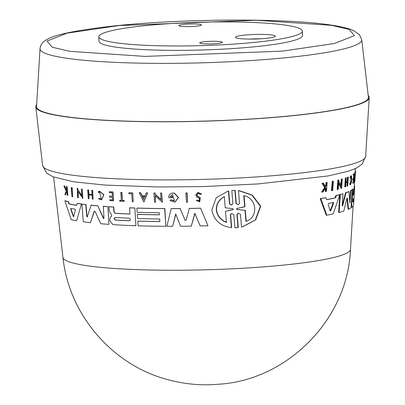 <?xml version="1.0" encoding="UTF-8"?>
<svg xmlns="http://www.w3.org/2000/svg" width="405" height="405" viewBox="0 0 405 405"><rect width="100%" height="100%" fill="white"/><g stroke="black" fill="none" stroke-linecap="round" stroke-linejoin="round"><path stroke-width="0.61" d="M71.28 187.545L71.533 187.485A150.66 17.319 -1.6 0 0 72.125 187.596L72.601 196.85A150.285 17.273 -1.6 0 1 72.004 196.739L71.28 187.545A151.106 17.369 -1.6 0 0 71.877 187.657L72.601 196.85M129.043 192.765A150.66 17.319 -1.6 0 0 132.805 192.907L133.21 201.715A150.326 17.278 178.4 0 1 132.268 201.68L131.716 193.792A151.03 17.359 -1.6 0 1 128.896 193.686L129.043 192.765M120.796 192.466L121.004 192.41A150.66 17.319 -1.6 0 0 121.89 192.456L122.452 200.475A149.946 17.233 -1.6 0 0 124.3 200.561L124.143 201.351A150.326 17.278 178.4 0 1 119.708 201.138L119.657 200.399A150.392 17.283 -1.6 0 0 121.358 200.485L120.796 192.466A151.106 17.369 -1.6 0 0 121.682 192.507L122.452 200.475M119.657 200.399L119.87 200.348A149.946 17.233 -1.6 0 0 121.353 200.419M99.347 191.19L103.69 194.77L101.564 199.908L103.903 194.714L99.564 191.135L98.116 191.919L98.592 192.664L99.569 192.081L101.336 199.017L99.053 198.227L101.058 199.017M99.681 192.061L98.592 192.664M63.924 185.915L66.177 191.033L64.871 194.704A150.326 17.278 -1.6 0 0 65.357 194.83L66.45 191.798A150.625 17.314 -1.6 0 0 66.881 191.899L67.154 195.271A150.326 17.278 -1.6 0 0 67.564 195.367L67.827 195.301L67.119 186.568A150.66 17.319 -1.6 0 1 66.709 186.472L66.44 186.538L66.693 189.631L66.379 190.487L64.42 186.047A151.106 17.369 178.4 0 1 63.924 185.915L64.198 185.844A150.66 17.319 -1.6 0 0 64.694 185.976L66.648 190.421M66.714 191.732L65.357 194.83M109.542 196.136L109.618 197.21A150.625 17.314 -1.6 0 0 112.524 197.392L112.706 200.004A150.392 17.283 178.4 0 1 109.806 199.822L109.856 200.561A150.326 17.278 -1.6 0 0 113.537 200.794L113.127 191.985A150.66 17.319 -1.6 0 1 109.451 191.752L109.289 192.577A151.035 17.359 178.4 0 0 112.195 192.76L112.448 196.319A150.721 17.324 178.4 0 1 109.542 196.136L109.755 196.086A150.275 17.273 -1.6 0 0 112.443 196.258M109.806 199.822L110.018 199.766A149.946 17.233 -1.6 0 0 112.701 199.938M88.963 194.8L89.024 198.754A150.326 17.278 178.4 0 1 88.295 198.673L87.652 189.92A151.106 17.369 -1.6 0 0 88.381 190.006L88.7 194.334A150.721 17.324 -1.6 0 0 92.026 194.689L91.712 190.355A151.106 17.369 -1.6 0 0 92.467 190.431L93.099 199.184A150.326 17.278 -1.6 0 1 92.35 199.108L92.067 195.21A150.67 17.319 178.4 0 1 88.736 194.856L89.024 198.754M87.652 189.92L87.88 189.869A150.66 17.319 -1.6 0 0 88.604 189.95L88.923 194.284A150.275 17.273 -1.6 0 0 92.021 194.613M91.712 190.355L91.935 190.304A150.66 17.319 -1.6 0 0 92.684 190.38L93.099 199.184M78.069 191.287L78.322 197.807A150.285 17.273 178.4 0 1 77.674 197.711L77.213 188.457A150.66 17.319 -1.6 0 0 77.861 188.553L77.952 189.753L82.007 195.742M77.952 189.753L81.775 195.797L81.506 189.079A150.66 17.319 -1.6 0 0 82.19 189.17L82.883 198.369L77.826 191.342L78.322 197.807M69.164 203.836L68.901 203.902A149.577 17.192 -1.6 0 0 76.621 205.386L77.39 203.33A149.318 17.162 -1.6 0 0 81.451 203.943L76.641 220.74A148.19 17.03 178.4 0 1 71.209 219.677L64.901 200.84L65.18 200.774A149.318 17.162 -1.6 0 0 68.399 201.594L69.164 203.836A149.131 17.142 -1.6 0 0 76.646 205.289M172.459 193.053L172.009 193.16L172.459 193.053A150.701 17.319 -1.6 0 0 174.277 193.048L178.549 197.417L174.955 202.211M172.586 194.516L170.216 196.769L172.459 194.547L174.504 200.824L171.016 199.711L173.502 200.845M170.434 196.719A150.376 17.283 -1.6 0 0 172.591 196.714L172.444 197.686A150.736 17.324 178.4 0 1 168.688 197.691C168.703 195.24 169.887 193.711 172.246 193.109A151.146 17.374 -1.6 0 0 174.059 193.104L178.332 197.468L174.955 202.206L169.943 200.602L171.016 199.711M198.156 193.382L196.977 194.982L197.873 196.314L200.308 197.696L199.746 201.842L196.354 200.521L197.64 200.055L198.693 200.804M197.407 200.11L199.164 200.845L199.452 198.506L197.108 197.23L195.63 195.058L197.934 192.39L201.614 194.025L200.328 194.43L198.04 193.408L196.749 195.038L197.64 196.369L200.075 197.751L199.513 201.898M185.809 193.003L186.032 192.947A150.701 17.319 -1.6 0 0 187.145 192.932L187.596 202.191A150.326 17.278 -1.6 0 1 186.482 202.206L185.809 193.003A151.146 17.374 -1.6 0 0 186.923 192.988L187.596 202.191M136.86 208.114L137.067 208.064A149.318 17.162 -1.6 0 0 164.85 208.545L165.893 226.289A148.19 17.03 178.4 0 1 138.1 225.813L137.771 221.135A148.605 17.081 -1.6 0 0 159.874 221.576L159.691 218.978A148.838 17.106 178.4 0 1 137.589 218.533L137.295 214.372A149.207 17.152 -1.6 0 0 159.398 214.817L159.251 212.736A149.389 17.172 178.4 0 1 137.148 212.291L136.86 208.114A149.764 17.212 -1.6 0 0 164.638 208.595L164.85 208.545M137.771 221.135L137.978 221.084A148.159 17.03 -1.6 0 0 159.874 221.525M137.295 214.372L137.503 214.321A148.762 17.096 -1.6 0 0 159.393 214.761M175.902 214.017L172.626 226.299A148.19 17.03 178.4 0 1 166.86 226.294L171.194 208.61A149.764 17.212 -1.6 0 0 180.159 208.565L185.014 220.011L180.159 208.565M171.194 208.61L171.411 208.555A149.318 17.162 -1.6 0 0 180.382 208.514M184.791 220.067L185.657 220.492L186.128 220.052L189.373 208.408A149.318 17.162 -1.6 0 0 200.576 208.185L207.993 225.747A148.19 17.03 178.4 0 1 200.202 225.955L194.81 213.314L191.287 226.132A148.19 17.03 178.4 0 1 180.625 226.263L175.684 214.068L172.626 226.299M195.038 213.258L191.287 226.132M235.183 190.32L231.842 190.542L235.183 190.32L236.272 203.457L237.953 204.712M238.337 204.702L239.527 203.335L238.454 190.573L238.732 190.507L252.3 195.094L260.709 206.201L255.651 219.859L242.554 226.84M238.287 213.101L237.188 214.442L238.287 227.58L238.013 227.645L234.91 227.807L233.827 214.67L231.569 213.465L230.364 214.842L231.402 227.605C220.588 226.273 214.058 220.426 211.81 210.063L216.143 197.812L227.752 191.231L228.435 191.074L229.468 203.842L231.255 205.041M231.706 213.435L230.627 214.777L231.67 227.544L231.402 227.605M227.752 191.231L228.698 191.013L229.731 203.776M155.206 194.172L154.912 193.023A151.146 17.374 178.4 0 1 153.91 193.013L154.123 192.957A150.701 17.319 -1.6 0 0 155.12 192.972L155.206 194.172L161.16 199.695M154.994 194.223L160.947 199.751L160.684 193.028A150.701 17.319 -1.6 0 0 161.716 193.033L162.37 202.242L155.105 195.757L155.56 202.232A150.326 17.278 178.4 0 1 154.558 202.222L153.91 193.013M155.312 195.706L155.56 202.232M146.2 192.881L146.413 192.831A150.701 17.319 -1.6 0 0 147.628 192.851L143.932 202.019L139.214 192.714A151.146 17.374 -1.6 0 0 140.398 192.745L142.008 195.924A150.868 17.339 -1.6 0 0 145.01 195.995L146.2 192.881A151.146 17.374 -1.6 0 0 147.42 192.907L143.932 202.019M139.214 192.714L139.421 192.664A150.701 17.319 -1.6 0 0 140.606 192.694L142.221 195.873A150.422 17.288 -1.6 0 0 145.03 195.939M113.764 207.006L113.552 207.056A149.764 17.212 178.4 0 1 108.935 206.758L109.147 206.707A149.318 17.162 -1.6 0 0 113.764 207.006L114.114 211.972L115.222 213.278A148.767 17.101 -1.6 0 0 129.878 214.002M115.222 213.278L115.01 213.329A149.212 17.152 -1.6 0 0 129.883 214.058L129.656 207.8A149.318 17.162 -1.6 0 0 134.865 207.993L135.898 225.742A148.19 17.03 178.4 0 1 112.944 224.638L109.937 221.008L109.795 218.994L110.585 216.923L111.76 215.875L111.461 214.701L109.239 211.086L108.935 206.758M87.217 216.974L91.14 205.148A149.318 17.162 -1.6 0 0 97.772 205.806L103.771 218.568M97.772 205.806L103.508 218.614L103.969 218.067L103.346 206.277A149.318 17.162 -1.6 0 0 107.872 206.616L108.92 224.365A148.19 17.03 178.4 0 1 100.729 223.717L95.14 211.547L94.112 211.445L90.426 222.684A148.19 17.03 178.4 0 1 83.298 221.783L81.926 204.125L85.779 204.606L86.68 216.341L87.682 216.65M94.456 211.091L90.426 222.684M81.926 204.125L86.012 204.55L86.913 216.285M228.698 191.013L228.435 191.074M237.188 214.447L238.15 213.131L240.454 214.316L241.537 227.078L242.271 226.911L255.347 219.925L260.385 206.282L252.006 195.175L238.454 190.573M351.393 202.206L351.682 202.196L352.021 199.893L351.57 199.908L351.93 197.427L352.38 197.412L352.451 189.798A149.764 17.212 -1.6 0 0 353.352 189.1L353.135 195.24A149.212 17.152 -1.6 0 0 354.299 193.18A149.212 17.152 -1.6 0 0 354.304 193.155L354.679 186.867A149.764 17.212 178.4 0 0 354.593 186.184L354.279 186.194M351.91 193.97L352.193 193.96M197.701 192.446L201.381 194.086L200.328 194.43M368.201 95.398A166.774 19.167 178.4 0 1 369.198 97.605A166.774 19.167 178.4 0 1 290.795 115.896A166.774 19.167 178.4 0 1 122.624 121.1A166.774 19.167 178.4 0 1 35.802 106.915A166.774 19.167 178.4 0 1 36.673 104.657M115.202 220.072L114.048 218.705L115.015 217.47A148.843 17.106 -1.6 0 0 129.225 218.184C130.759 219.11 130.82 219.976 129.408 220.786A148.61 17.081 178.4 0 1 115.202 220.072L115.41 220.021A148.164 17.03 -1.6 0 0 129.62 220.735L129.676 220.755M115.228 217.419L114.261 218.654L115.41 220.021M237.138 209.512L236.459 209.015L237.052 208.453L244.696 206.722L243.744 195.65C256.314 197.782 259.473 216.518 245.972 221.444L245.015 210.377L237.138 209.512L237.411 209.446L236.733 208.95M226.39 222.461C220.614 220.148 217.242 215.966 216.27 209.911C216.214 203.983 218.902 199.559 224.324 196.633L225.215 207.765L232.698 208.686L233.351 209.117L232.88 209.709L225.499 211.334L226.39 222.461M224.583 196.567C219.166 199.473 216.478 203.897 216.518 209.851C217.485 215.9 220.867 220.087 226.648 222.401M352.633 202.135L352.831 199.498A148.843 17.106 -1.6 0 0 354.041 197.498L353.879 200.131A148.61 17.081 178.4 0 1 352.669 202.13L352.649 202.141M333.386 202.439L333.619 203.194L330.774 210.62L330.126 210.752L328.156 204.333L328.571 203.447A149.207 17.152 -1.6 0 0 333.386 202.439L333.426 202.434M73.832 216.483L73.28 216.371L70.713 209.142L70.916 208.393A149.207 17.152 -1.6 0 0 75.072 209.193L75.421 210.048L73.654 216.715M70.916 208.813L73.538 216.31L73.28 216.371M290.385 115.835A165.999 19.081 178.4 0 1 121.525 120.958A165.999 19.081 178.4 0 1 36.561 106.51L40.034 48.656A160.912 18.493 178.4 0 0 64.451 57.91A160.912 18.493 178.4 0 0 286.082 57.692A160.912 18.493 178.4 0 0 361.721 39.67L368.413 97.24A165.999 19.081 178.4 0 1 290.385 115.835M254.497 42.378A101.812 11.704 178.4 0 1 151.379 45.537A101.812 11.704 178.4 0 1 98.82 36.779A101.812 11.704 178.4 0 1 146.686 25.49A101.812 11.704 178.4 0 1 249.804 22.331A101.812 11.704 178.4 0 1 302.363 31.094A101.812 11.704 178.4 0 1 254.497 42.378M302.363 31.094L302.489 35.488A101.812 11.704 178.4 0 1 254.623 46.772A101.812 11.704 178.4 0 1 151.505 49.936A101.812 11.704 178.4 0 1 98.941 41.173L98.82 36.779M184.164 24.33A11.3 1.301 178.4 0 1 195.61 23.981A11.3 1.301 178.4 0 1 201.442 24.953A11.3 1.301 178.4 0 1 196.131 26.203A11.3 1.301 178.4 0 1 184.685 26.558A11.3 1.301 178.4 0 1 178.853 25.586A11.3 1.301 178.4 0 1 184.164 24.33M205.052 41.664A11.3 1.301 178.4 0 1 216.498 41.315A11.3 1.301 178.4 0 1 222.33 42.287A11.3 1.301 178.4 0 1 217.019 43.538A11.3 1.301 178.4 0 1 205.573 43.887A11.3 1.301 178.4 0 1 199.741 42.915A11.3 1.301 178.4 0 1 205.052 41.664M261.002 38.774A19.921 2.288 -1.6 0 0 249.89 39.088M244.838 35.083A19.921 2.288 178.4 0 1 265.012 34.465A19.921 2.288 178.4 0 1 275.299 36.177A19.921 2.288 178.4 0 1 265.933 38.384A19.921 2.288 178.4 0 1 245.759 39.002A19.921 2.288 178.4 0 1 235.472 37.29A19.921 2.288 178.4 0 1 244.838 35.083M349.783 201.508L350.462 190.73A149.318 17.162 -1.6 0 0 351.702 190.011L352.153 189.996A149.764 17.212 178.4 0 1 350.922 190.715L350.462 190.73M352.153 189.996L351.039 207.927A148.19 17.03 178.4 0 1 348.558 209.248L348.092 209.263L346.933 198.187M346.938 198.349L347.404 198.172L346.938 198.349L343.81 211.061A148.19 17.03 178.4 0 1 339.101 212.448L338.6 212.468L339.846 194.562L343.015 193.762L342.215 205.654L342.676 205.786L345.981 192.8A149.764 17.212 -1.6 0 0 348.988 191.636L349.89 203.026L350.922 190.715M342.19 205.801L345.5 192.815A149.318 17.162 -1.6 0 0 348.523 191.651L348.988 191.636M351.93 197.427L351.742 196.633M351.985 190.001L351.996 189.813A149.318 17.162 -1.6 0 0 352.902 189.115L353.352 189.1M353.033 194.896A148.767 17.101 -1.6 0 0 353.859 193.195A148.767 17.101 -1.6 0 0 353.859 193.17L354.304 193.155M326.617 199.609A149.131 17.142 -1.6 0 0 335.046 197.843L335.856 195.549A149.318 17.162 -1.6 0 0 339.304 194.683L339.805 194.668L333.204 213.891A148.19 17.03 178.4 0 1 326.8 215.212L320.77 198.622A149.764 17.212 -1.6 0 0 325.974 197.706L326.648 199.69A149.577 17.192 -1.6 0 0 335.568 197.827L336.373 195.534A149.764 17.212 -1.6 0 0 339.805 194.668M326.8 215.212L326.243 215.232L320.178 198.642A149.318 17.162 -1.6 0 0 325.412 197.726L325.974 197.706M340.868 185.05L341.278 179.192A150.66 17.319 -1.6 0 0 341.769 179.056L342.266 179.04L341.612 188.371L341.116 188.386L338.661 183.536M341.612 188.371L338.722 182.701L338.246 189.262A150.285 17.273 178.4 0 1 337.684 189.398L337.173 189.418L337.861 180.083A150.66 17.319 -1.6 0 0 338.413 179.947L338.924 179.926L338.833 181.141L341.299 185.935L341.774 179.177A151.106 17.369 -1.6 0 0 342.266 179.04M345.242 186.821L344.761 186.837L345.359 177.962A150.66 17.319 -1.6 0 0 345.764 177.825L346.24 177.81L345.946 182.204A150.721 17.324 -1.6 0 0 347.642 181.607L347.93 177.213A151.106 17.369 -1.6 0 0 348.28 177.076L347.698 185.951A150.326 17.278 178.4 0 1 347.348 186.082L347.606 182.134A150.67 17.319 178.4 0 1 345.91 182.731L345.647 186.685A150.326 17.278 178.4 0 1 345.242 186.821L345.84 177.947L345.359 177.962M345.956 182.053A150.275 17.273 -1.6 0 0 347.166 181.617L347.455 177.223A150.66 17.319 -1.6 0 0 347.809 177.091L348.28 177.076M347.348 186.082L346.872 186.097L347.131 182.149M322.203 192.097L321.621 192.117L324.643 187.495L322.021 183.298A150.66 17.319 -1.6 0 0 322.861 183.156L323.443 183.136L325.65 186.786L326.314 185.718L326.577 182.574A151.106 17.369 -1.6 0 0 327.164 182.463L326.425 191.342A150.326 17.278 -1.6 0 1 325.833 191.454L326.121 188.026A150.625 17.314 -1.6 0 1 325.478 188.143L323.023 191.955A150.326 17.278 -1.6 0 1 322.203 192.097L325.215 187.474L324.643 187.495M325.377 186.325L325.747 185.738L326.01 182.589A150.66 17.319 -1.6 0 0 326.602 182.483L327.164 182.463M325.833 191.454L325.266 191.469L325.554 188.041M350.036 177.117L350.497 177.101L350.603 177.744L350.143 177.76L350.036 177.117L350.943 175.76M350.497 177.101L351.408 175.745L351.991 180.291L350.583 184.771L349.611 184.189L349.804 183.384L350.669 183.845L351.322 176.666L350.603 177.744M350.447 183.723L351.1 176.843M354.603 181.769L354.157 181.784L354.203 181.035A149.946 17.233 -1.6 0 0 354.35 180.792L354.841 172.672A150.66 17.319 -1.6 0 0 354.907 172.545L355.352 172.535L354.861 180.655A150.392 17.283 178.4 0 0 354.972 180.402L354.927 181.151A150.326 17.278 -1.6 0 1 354.603 181.769L354.648 181.02L354.203 181.035M332.024 190.684L331.487 190.704L332.216 181.369A150.66 17.319 -1.6 0 0 332.885 181.227L333.416 181.207L332.692 190.542A150.285 17.273 178.4 0 1 332.024 190.684L332.753 181.349L332.216 181.369M353.636 175.127L353.185 175.142L353.236 174.358A150.66 17.319 -1.6 0 0 353.909 173.806L354.36 173.791A151.106 17.369 178.4 0 1 353.686 174.342L353.636 175.127A151.035 17.359 -1.6 0 0 354.183 174.692L353.96 178.296A150.721 17.324 178.4 0 1 353.413 178.732L353.347 179.82A150.625 17.314 -1.6 0 0 353.894 179.385L353.732 182.027A150.392 17.283 178.4 0 1 353.185 182.468L353.14 183.217A150.326 17.278 -1.6 0 0 353.813 182.66L354.36 173.791M353.14 183.217L352.684 183.227L352.735 182.478A149.946 17.233 -1.6 0 0 353.281 182.042L353.443 179.4M353.347 179.82L352.897 179.835L352.963 178.747A150.275 17.273 -1.6 0 0 353.509 178.311L353.732 174.702M90.912 205.198A149.764 17.212 -1.6 0 0 97.549 205.856M87.455 216.705L86.68 216.341M107.872 206.616L108.92 224.365M103.128 206.327A149.764 17.212 -1.6 0 0 107.659 206.672M134.865 207.993L135.898 225.742M129.448 207.851A149.764 17.212 -1.6 0 0 134.657 208.043M115.01 213.329L114.114 211.972M113.552 207.056L113.906 212.023M161.716 193.033L162.157 202.292M160.471 193.079A151.146 17.374 -1.6 0 0 161.504 193.084M231.756 205.041L232.921 203.674L231.842 190.542M231.706 205.052L229.468 203.842M236.915 214.513L238.013 227.645M238.287 204.717L236.272 203.457M234.91 190.385L235.999 203.523M200.576 208.185L207.993 225.747M189.15 208.464A149.764 17.212 -1.6 0 0 200.343 208.241M164.638 208.595L165.893 226.289M349.859 202.621L350.173 202.611L349.89 203.026M345.5 192.815L345.981 192.8M342.215 205.801L342.676 205.786L342.215 205.654M339.846 194.562L343.015 193.762M339.101 212.448L340.347 194.547M348.558 209.248L347.404 198.172L346.984 198.182M354.238 186.877L354.679 186.867M351.996 189.813L352.451 189.798M352.38 197.412L352.35 198.551L351.899 198.566M352.021 199.893L352.35 198.551M352.568 201.806A148.164 17.03 -1.6 0 0 353.438 200.146L353.879 200.131L353.909 199.685L353.6 204.814A148.19 17.03 178.4 0 1 351.92 207.309L351.682 202.196M351.92 207.309L351.403 207.345M335.856 195.549L336.373 195.534M335.046 197.843L335.568 197.827M320.178 198.642L320.77 198.622M172.591 196.714L172.444 197.686M170.216 196.769A150.817 17.334 -1.6 0 0 172.378 196.764M341.278 179.192L341.774 179.177M337.861 180.083L338.367 180.068A151.106 17.369 -1.6 0 0 338.924 179.926M337.684 189.398L338.367 180.068M347.455 177.223L347.93 177.213M347.166 181.617L347.642 181.607M345.84 177.947A151.106 17.369 -1.6 0 0 346.24 177.81M326.01 182.589L326.577 182.574M325.747 185.738L326.314 185.718M322.021 183.298L322.603 183.283A151.106 17.369 -1.6 0 0 323.443 183.136M325.215 187.474L322.603 183.283M350.583 184.771L349.611 184.189M350.072 184.174L350.269 183.374M354.841 172.672L355.286 172.657A151.106 17.369 -1.6 0 0 355.352 172.535M354.35 180.792L354.795 180.782L355.286 172.657M355.155 171.573L355.6 171.558L355.544 172.439L355.104 172.454M354.896 180.063L355.494 172.439M355.185 171.077L355.544 171.067A151.106 17.369 -1.6 0 1 355.6 171.558M332.753 181.349A151.106 17.369 -1.6 0 0 333.416 181.207M68.399 201.594L68.131 201.655L68.901 203.902M64.901 200.84A149.764 17.212 -1.6 0 0 68.131 201.655M81.451 203.943L76.641 220.74M77.147 203.386A149.764 17.212 -1.6 0 0 81.213 204.004M77.861 188.553L77.709 189.808M76.97 188.512A151.106 17.369 -1.6 0 0 77.618 188.614M82.19 189.17L82.65 198.425M81.273 189.135A151.106 17.369 -1.6 0 0 81.962 189.226M113.127 191.985L113.537 200.794M109.239 191.803A151.106 17.369 -1.6 0 0 112.919 192.036M64.694 185.976L64.42 186.047M67.119 186.568L66.85 186.634L67.564 195.367M66.44 186.538A151.106 17.369 -1.6 0 0 66.85 186.634M101.564 199.908L98.698 198.916L99.053 198.227M124.3 200.561L124.143 201.351M122.244 200.526A150.392 17.283 -1.6 0 0 124.087 200.612M132.805 192.907L133.21 201.715M128.836 192.815A151.106 17.369 -1.6 0 0 132.597 192.957M354.294 185.905L354.486 185.9A149.764 17.212 -1.6 0 0 354.314 185.576M354.471 186.184L354.486 185.9M353.236 174.358L353.686 174.342M353.509 178.311L353.96 178.296M352.963 178.747L353.413 178.732M353.281 182.042L353.732 182.027M352.735 182.478L353.185 182.468M143.74 199.321L142.282 196.46A150.817 17.334 -1.6 0 0 144.808 196.521L143.74 199.321M354.041 197.498L354.299 193.18M330.384 210.99L330.126 210.752M142.494 196.41L143.952 199.27M244.033 195.58L244.984 206.651L244.696 206.722M241.76 207.598L244.984 206.651M245.015 210.377L237.411 209.446M245.303 210.306L246.26 221.373M233.022 209.663L228.602 210.433M353.438 200.146L353.524 198.728M330.774 210.62L330.232 210.635L333.092 203.209L332.859 202.454M42.616 165.493L46.585 172.935L52.989 176.788L73.29 181.744L104.895 185.08L158.461 186.994L203.533 186.558L258.005 183.946L328.02 175.967L348.376 171.224L356.132 168.232L362.1 164.141L365.664 156.467A161.595 18.574 178.4 0 1 289.697 174.19A161.595 18.574 178.4 0 1 67.124 174.408A161.595 18.574 178.4 0 1 42.616 165.493L35.802 106.915M69.888 51.334L52.245 47.233L47.036 41.057L67.063 33.159L119.014 25.535L256.355 20.25L331.538 25.328L349.181 29.428L354.395 35.605L334.368 43.502L282.412 51.126L145.071 56.411L69.888 51.334M282.867 265.174A143.821 16.529 178.4 0 1 137.842 269.659A143.821 16.529 178.4 0 1 62.962 257.428L62.962 257.428C68.82 314.447 112.225 365.072 167.635 379.596C181.83 383.454 196.05 385.17 210.291 384.75L220.862 384.082C289.104 378.827 347.87 318.178 350.482 249.399L350.482 249.399A143.821 16.529 178.4 0 1 282.867 265.174M230.627 214.782L230.364 214.842M70.971 209.076L70.713 209.142M351.267 204.247L351.555 204.236M333.092 203.209L333.619 203.194M361.721 39.67L359.443 34.643L353.626 30.603C348.781 28.487 341.825 26.735 332.753 25.363C287.904 17.82 177.653 18.483 108.606 26.568C76.049 30.405 55.733 34.592 47.658 39.128C42.935 41.502 40.394 44.677 40.034 48.656M62.962 257.428L53.607 177.041M350.482 249.399L353.079 206.15M353.859 193.195L354.542 181.769M355.099 172.54L355.332 168.612M350.943 175.755L351.408 175.745M365.664 156.467L369.198 97.605"/></g></svg>
